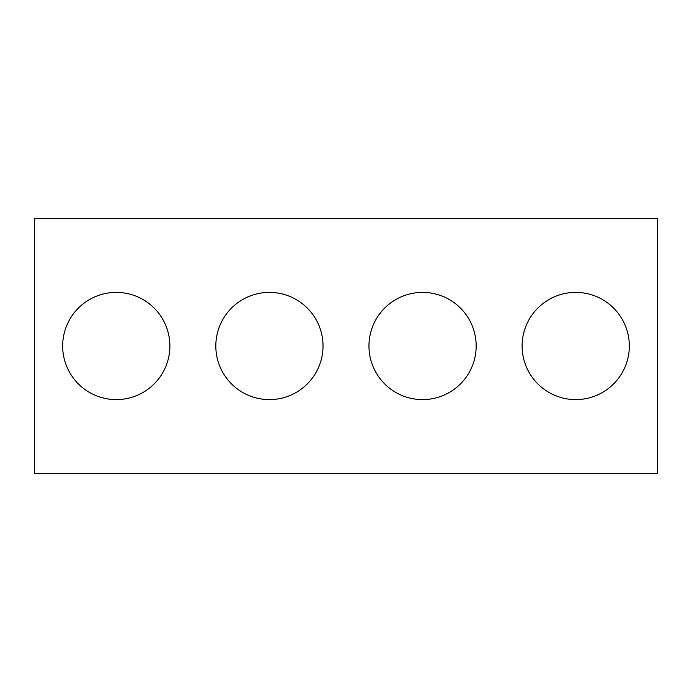<?xml version="1.0" encoding="UTF-8"?>
<svg xmlns="http://www.w3.org/2000/svg" width="692" height="692" viewBox="0 0 692 692"><rect width="100%" height="100%" fill="white"/><g stroke="black" fill="none" stroke-linecap="round" stroke-linejoin="round"><path stroke-width="1.04" d="M657.4 473.622L34.6 473.622L34.6 218.378L657.4 218.378L657.4 473.622M169.877 346A53.604 53.604 0 0 0 89.476 299.575A53.604 53.604 0 0 0 89.476 392.425A53.604 53.604 0 0 0 169.877 346M323.026 346A53.604 53.604 0 0 0 242.624 299.575A53.604 53.604 0 0 0 242.624 392.425A53.604 53.604 0 0 0 323.026 346M476.174 346A53.604 53.604 0 0 0 395.772 299.575A53.604 53.604 0 0 0 395.772 392.425A53.604 53.604 0 0 0 476.174 346M629.322 346A53.604 53.604 0 0 0 548.92 299.575A53.604 53.604 0 0 0 548.92 392.425A53.604 53.604 0 0 0 629.322 346"/></g></svg>
